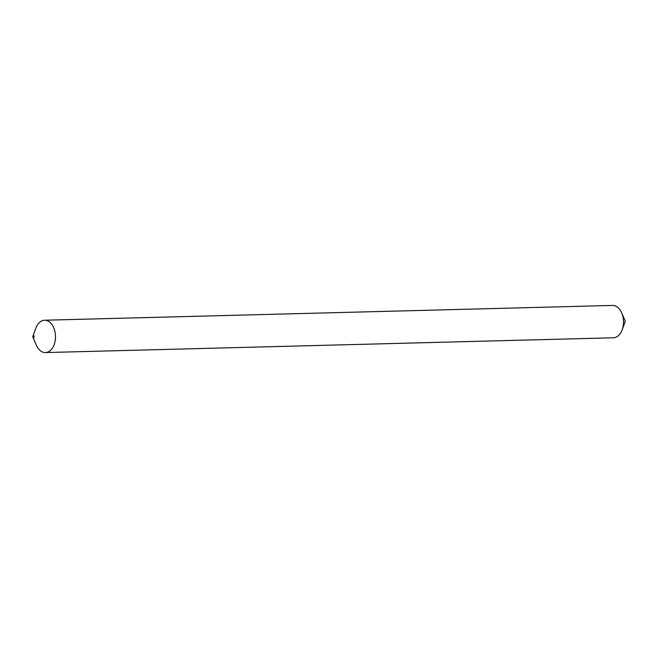 <?xml version="1.0" encoding="UTF-8"?>
<svg xmlns="http://www.w3.org/2000/svg" width="658" height="658" viewBox="0 0 658 658"><rect width="100%" height="100%" fill="white"/><g stroke="black" fill="none" stroke-linecap="round" stroke-linejoin="round"><path stroke-width="0.99" d="M33.147 337.579A1.036 0.674 88.5 0 1 33.821 335.81A1.036 0.674 88.5 0 1 33.147 337.579M32.9 336.164L35.869 328.136A16.17 10.487 88.5 0 1 44.588 320.224A16.17 10.487 88.5 0 1 50.321 322.642A16.17 10.487 88.5 0 1 55.182 340.688A16.17 10.487 88.5 0 1 45.435 352.565A16.17 10.487 88.5 0 1 39.702 350.146A16.17 10.487 88.5 0 1 36.313 345.113L32.925 337.25M44.588 320.224L612.565 305.435A16.17 10.487 88.5 0 1 618.298 307.854A16.17 10.487 88.5 0 1 621.687 312.887L625.075 320.75A1.036 0.674 88.5 0 1 625.1 321.836L622.131 329.864A16.17 10.487 88.5 0 1 613.412 337.776L45.435 352.565M621.687 312.887A16.17 10.487 88.5 0 1 622.131 329.864"/></g></svg>
